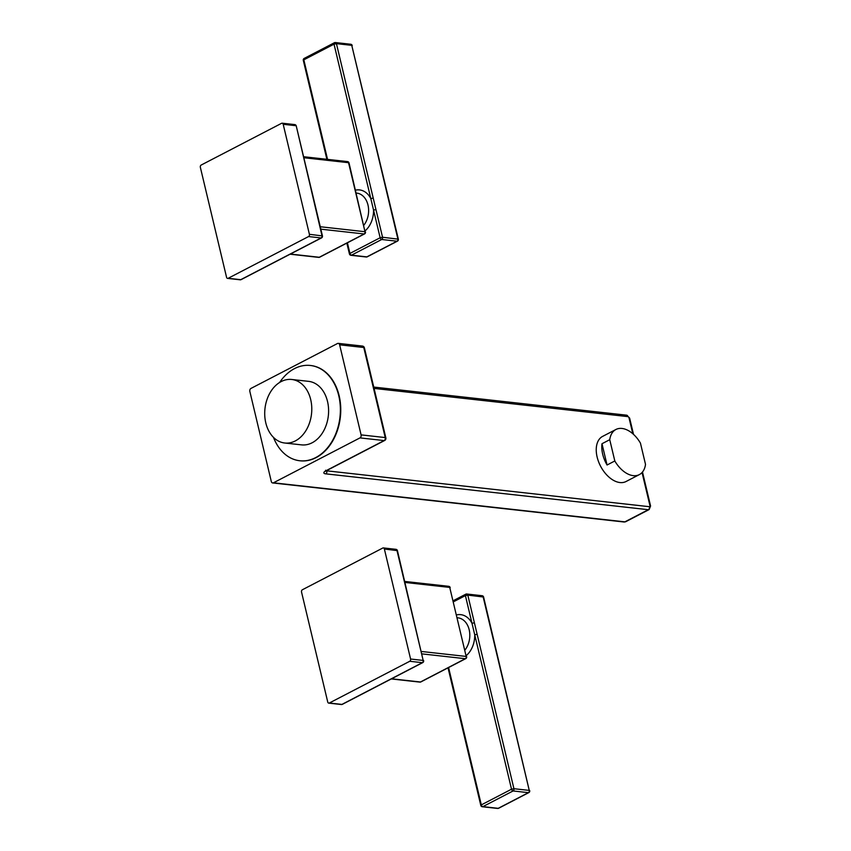 <?xml version="1.0" encoding="UTF-8"?>
<svg xmlns="http://www.w3.org/2000/svg" width="851" height="851" viewBox="0 0 851 851"><rect width="100%" height="100%" fill="white"/><g stroke="black" fill="none" stroke-linecap="round" stroke-linejoin="round"><path stroke-width="1.28" d="M272.671 482.953L624.102 522.003A2.319 1.702 96.3 0 0 624.879 521.854A3.489 2.127 62.6 0 0 625.708 521.716L649.143 509.558A3.489 2.127 -117.4 0 1 648.302 509.696L325.731 473.847A6.968 2.085 -13.4 0 1 325.912 470.784L384.109 440.573L359.973 437.893A2.319 1.702 -83.7 0 0 361.09 434.882L339.634 344.825A2.319 1.702 -83.7 0 0 338.262 343.368A2.319 1.702 -83.7 0 0 337.485 343.517L250.96 388.428A2.319 1.702 -83.7 0 0 249.843 391.428L271.299 481.485A2.319 1.702 -83.7 0 0 272.671 482.953A2.319 1.702 -83.7 0 0 273.448 482.804L624.879 521.854L648.302 509.696A2.319 1.702 -83.7 0 0 649.419 506.696L326.848 470.837A4.649 1.394 -13.4 0 1 326.337 470.752M362.388 346.049A2.319 1.702 96.3 0 1 363.771 347.506A2.319 0.691 -13.4 0 1 364.398 347.814A2.319 2.319 0 0 0 362.388 346.049L338.262 343.368M615.911 429.489L602.614 436.393A25.424 15.541 62.6 0 0 598.53 461.625A25.424 15.541 62.6 0 0 619.943 482.549A25.424 15.541 62.6 0 0 626.038 481.517L639.335 474.613A25.424 15.541 62.6 0 0 645.515 464.391L640.441 443.116A25.424 15.541 62.6 0 0 622.007 428.457A25.424 15.541 -117.4 0 0 615.911 429.489A25.424 15.541 -117.4 0 0 609.742 439.701L601.987 443.733A25.424 15.541 62.6 0 0 607.061 465.008L614.816 460.976L609.742 439.701M359.973 437.893L273.448 482.804M385.854 437.882A2.319 0.691 -13.4 0 0 385.226 437.563A2.319 1.702 -83.7 0 1 384.109 440.573A2.319 1.425 62.6 0 0 384.663 440.478A2.319 2.319 0 0 0 385.854 437.882L364.398 347.814M299.978 460.774A47.933 35.114 -83.7 0 0 300.169 460.795A47.933 35.114 -83.7 0 0 316.061 457.647A47.933 35.114 -83.7 0 0 340.655 406.182A47.933 35.114 -83.7 0 0 310.764 365.515A47.933 35.114 -83.7 0 0 310.562 365.494M273.501 437.403A47.933 35.114 -83.7 0 0 299.775 460.753A47.933 35.114 -83.7 0 0 315.668 457.604A47.933 35.114 -83.7 0 0 340.272 406.14A47.933 35.114 -83.7 0 0 310.37 365.473A47.933 35.114 -83.7 0 0 294.478 368.621A47.933 35.114 -83.7 0 0 279.607 382.493M284.723 443.009L301.541 444.871A31.955 23.413 -83.7 0 0 327.518 401.459A31.955 23.413 -83.7 0 0 308.605 381.354L291.776 379.482A31.955 23.413 96.3 0 1 310.7 399.598A31.955 23.413 -83.7 0 1 284.723 443.009A31.955 23.413 -83.7 0 1 265.799 422.894A31.955 23.413 96.3 0 1 291.776 379.482M614.816 460.976A25.424 15.541 -117.4 0 0 633.25 475.645A25.424 15.541 62.6 0 0 639.335 474.613M607.061 465.008L601.987 443.733M352.229 45.582A1.745 1.745 0 0 0 350.729 44.252A1.745 1.276 96.3 0 1 351.761 45.348L398.353 239.184L382.546 237.248L380.142 237.748A1.745 1.064 62.6 0 0 381.705 239.503A1.745 1.276 -83.7 0 0 382.546 237.248L336.432 43.646A1.745 1.276 -83.7 0 0 334.815 42.667A1.745 1.064 62.6 0 0 334.4 42.731A1.745 1.064 62.6 0 0 334.028 44.156L336.432 43.646L351.761 45.348L397.885 238.95A1.745 1.276 96.3 0 1 397.045 241.205L381.705 239.503L351.506 255.172A1.745 1.064 -117.4 0 1 349.942 253.428L349.431 253.96A1.745 1.745 0 0 0 350.931 255.289L350.931 255.289A1.745 1.276 -83.7 0 0 351.506 255.172L366.845 256.874A1.745 1.276 96.3 0 1 366.26 256.991L350.931 255.289M347.41 242.801L349.942 253.428L380.142 237.748L373.546 210.059L375.951 209.548M365.185 230.77A22.371 16.382 -83.7 0 0 373.546 210.059L370.813 198.581L373.217 198.07M303.307 60.357L303.828 59.825A1.745 1.064 -117.4 0 1 304.201 58.411L304.201 58.411A1.745 1.745 0 0 0 303.307 60.357L326.88 159.297M367.26 256.811A1.745 1.064 -117.4 0 1 366.845 256.874L397.045 241.205A1.745 1.064 62.6 0 0 397.46 241.131L367.26 256.811A1.745 1.745 0 0 1 366.26 256.991M321.561 237.876L241.163 279.607A1.745 1.064 -117.4 0 1 240.748 279.681L321.146 237.95A1.745 1.064 -117.4 0 0 321.561 237.876L321.561 237.876A1.745 1.745 0 0 0 322.455 235.929L296.244 125.916L321.986 235.695A1.745 1.276 96.3 0 1 321.146 237.95L308.562 236.557A1.745 1.276 -83.7 0 0 309.402 234.302L283.192 124.289A1.745 1.276 -83.7 0 0 281.585 123.31L201.187 165.041A1.745 1.276 -83.7 0 0 200.347 167.285L226.557 277.298A1.745 1.276 -83.7 0 0 228.164 278.288L308.562 236.557M322.455 235.929L309.402 234.302M347.516 161.594A1.745 1.745 0 0 1 349.016 162.924L348.548 162.69A1.745 1.276 -83.7 0 0 347.516 161.594L303.584 156.712M365.462 231.951A1.745 1.745 0 0 1 364.568 233.897L364.568 233.897A1.745 1.064 -117.4 0 1 364.154 233.972A1.745 1.276 -83.7 0 0 364.994 231.717L349.016 162.924M319.678 257.204A1.745 1.745 0 0 1 318.689 257.385A1.745 1.276 -83.7 0 0 319.263 257.268A1.745 1.064 62.6 0 0 319.678 257.204L364.568 233.897M466.369 655.493A22.371 16.382 -83.7 0 0 474.73 634.782L465.401 595.604L467.805 595.104A1.745 1.276 -83.7 0 0 466.188 594.126A1.745 1.064 62.6 0 0 465.774 594.189A1.745 1.064 62.6 0 0 465.401 595.604L453.562 601.753M456.689 614.879A22.371 16.382 -83.7 0 1 471.997 623.304L474.401 622.804L467.805 595.104L483.602 597.04L529.258 790.409A1.745 1.276 96.3 0 1 528.418 792.664L513.089 790.951A1.745 1.276 -83.7 0 0 513.93 788.707L511.525 789.207A1.745 1.064 62.6 0 0 513.089 790.951L482.889 806.631A1.745 1.064 -117.4 0 1 481.315 804.886L480.804 805.418A1.745 1.745 0 0 0 482.304 806.748A1.745 1.276 -83.7 0 0 482.889 806.631L498.218 808.333A1.745 1.276 96.3 0 1 497.633 808.45A1.745 1.745 0 0 0 498.633 808.269A1.745 1.064 -117.4 0 1 498.218 808.333L528.418 792.664A1.745 1.064 62.6 0 0 528.833 792.589L498.633 808.269M448.594 667.535L481.315 804.886L511.525 789.207L474.73 634.782L477.134 634.282L474.401 622.804M466.646 656.674A1.745 1.745 0 0 1 465.752 658.631A1.745 1.064 -117.4 0 1 465.337 658.695A1.745 1.276 -83.7 0 0 466.178 656.44L449.732 587.413A1.745 1.276 -83.7 0 0 448.7 586.318L404.768 581.435M302.371 589.764A1.745 1.276 -83.7 0 0 301.531 592.019L327.741 702.032A1.745 1.276 -83.7 0 0 329.348 703.011L409.746 661.28A1.745 1.276 -83.7 0 0 410.586 659.025L384.375 549.012A1.745 1.276 -83.7 0 0 382.769 548.033L302.371 589.764M397.428 550.65L423.17 660.429L396.96 550.416A1.745 1.276 96.3 0 0 395.928 549.32A1.745 1.745 0 0 1 397.428 550.65L384.375 549.012M423.638 660.653A1.745 1.745 0 0 1 422.745 662.61L422.745 662.61A1.745 1.064 -117.4 0 1 422.33 662.674L409.746 661.28M410.586 659.025L423.17 660.429A1.745 1.276 96.3 0 1 422.33 662.674L341.932 704.415A1.745 1.276 96.3 0 1 341.347 704.522A1.745 1.745 0 0 0 342.347 704.341A1.745 1.064 -117.4 0 1 341.932 704.415L329.348 703.011M391.29 678.938L419.873 682.108A1.745 1.276 -83.7 0 0 420.447 682.002A1.745 1.064 62.6 0 0 420.862 681.928L465.752 658.631M339.634 344.825L363.771 347.506L385.226 437.563L361.09 434.882M373.749 387.067L626.591 415.171A2.319 1.702 96.3 0 1 627.964 416.628A1.159 0.713 -117.4 0 1 629.006 417.798L632.814 433.755M374.068 388.418L627.964 416.628M326.773 470.529L326.848 470.837A2.319 1.702 -83.7 0 1 325.731 473.847M642.048 472.528L649.951 505.696A1.159 0.713 -117.4 0 1 649.419 506.696M325.912 470.784A2.319 1.425 62.6 0 0 326.465 470.688L384.663 440.478M642.484 472.018L650.579 506.005A2.319 0.691 166.6 0 0 649.951 505.696M626.591 415.171L629.634 418.107A2.319 0.691 166.6 0 0 629.006 417.798M363.856 225.196A18.882 13.829 -83.7 0 0 368.068 205.389A18.882 13.829 -83.7 0 0 356.803 193.124L356.197 193.06M327.539 159.371L303.828 59.825L334.028 44.156L370.813 198.581A22.371 16.382 -83.7 0 0 355.505 190.145M296.244 125.916A1.745 1.745 0 0 0 294.744 124.586A1.745 1.276 96.3 0 1 295.776 125.682L283.192 124.289M228.164 278.288L240.748 279.681A1.745 1.276 96.3 0 1 240.163 279.798L227.589 278.394M290.382 254.055L319.263 257.268L364.154 233.972L320.838 229.153M303.818 157.722L348.548 162.69L364.994 231.717L320.263 226.738M483.602 597.04A1.745 1.745 0 0 0 482.102 595.711A1.745 1.276 96.3 0 1 483.134 596.806L529.258 790.409L513.93 788.707L477.134 634.282M465.04 649.919A18.882 13.829 -83.7 0 0 469.263 630.123A18.882 13.829 -83.7 0 0 457.987 617.847L457.381 617.783M405.002 582.446L449.732 587.413L466.178 656.44L421.447 651.472M422.022 653.887L465.337 658.695L420.447 682.002L391.566 678.79M624.102 522.003L625.708 521.716M650.579 506.005L649.143 509.558M629.634 418.107L633.516 434.382M325.593 470.22L325.422 471.38L326.465 470.688M346.846 243.099L349.431 253.96M350.729 44.252L335.4 42.55A1.745 1.745 0 0 0 334.4 42.731L304.201 58.411M397.46 241.131A1.745 1.745 0 0 0 398.353 239.184M240.163 279.798A1.745 1.745 0 0 0 241.163 279.607M294.744 124.586L282.16 123.193M318.689 257.385L290.106 254.204M482.102 595.711L466.774 594.009A1.745 1.745 0 0 0 465.774 594.189L453.306 600.668M528.833 792.589A1.745 1.745 0 0 0 529.726 790.643M497.633 808.45L482.304 806.748M448.03 667.833L480.804 805.418M395.928 549.32L383.344 547.916M341.347 704.522L328.773 703.128M422.745 662.61L342.347 704.341M419.873 682.108A1.745 1.745 0 0 0 420.862 681.928M450.2 587.647A1.745 1.745 0 0 0 448.7 586.318"/></g></svg>

